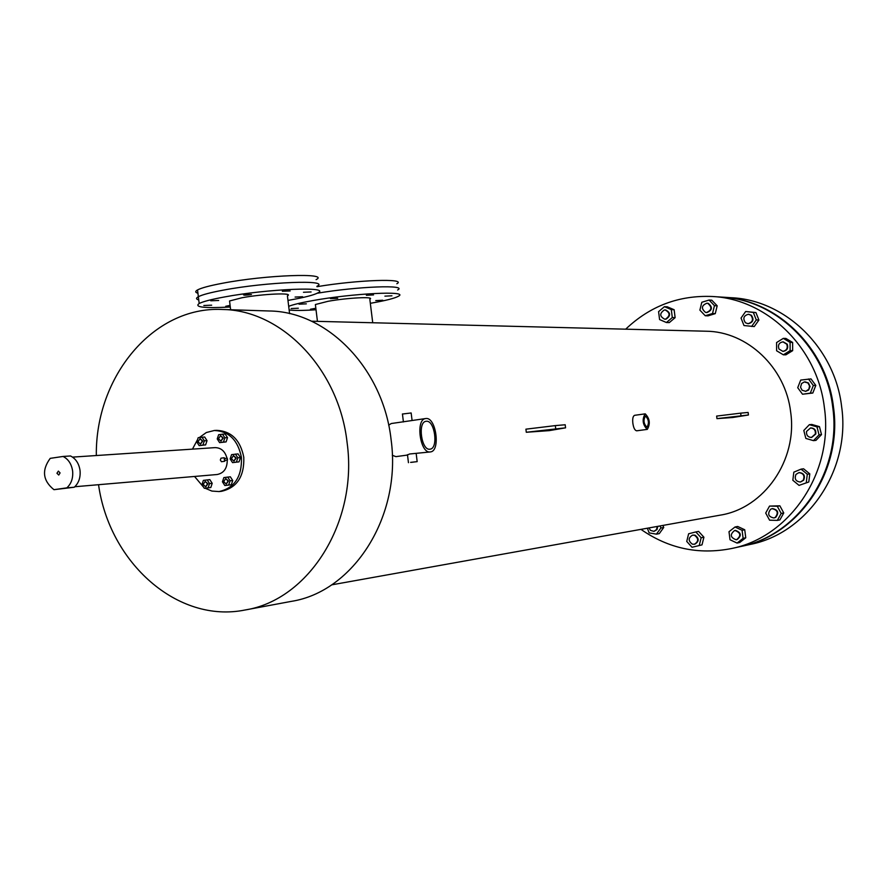 <?xml version="1.0" encoding="UTF-8"?>
<svg xmlns="http://www.w3.org/2000/svg" width="887" height="887" viewBox="0 0 887 887"><rect width="100%" height="100%" fill="white"/><g stroke="black" fill="none" stroke-linecap="round" stroke-linejoin="round"><path stroke-width="1.33" d="M316.958 286.701C357.428 279.837 407.499 278.174 396.833 283.762M317.169 293.253C357.649 286.379 408.375 284.516 397.609 290.016C408.375 284.516 357.649 286.379 317.169 293.253M197.934 293.242C195.162 292.444 195.029 291.346 197.535 289.938C201.393 287.898 209.654 285.681 222.338 283.286C265.723 274.881 330.541 272.619 316.094 279.638M223.169 290.16C266.577 281.855 331.372 279.427 316.914 286.301C331.372 279.427 266.577 281.855 223.169 290.16C210.485 292.533 202.214 294.717 198.355 296.713C202.214 294.717 210.485 292.533 223.169 290.16M197.535 289.938L198.355 296.713C195.85 298.099 195.972 299.163 198.743 299.928C195.972 299.163 195.85 298.099 198.355 296.713L199.187 303.498C203.045 301.547 211.328 299.396 224.012 297.045C267.43 288.818 332.215 286.224 317.734 292.954C313.765 295.049 304.962 297.333 291.302 299.806L287.976 300.394M58.753 475.044L56.945 473.259L58.365 471.119L60.083 472.915L58.753 475.044M63.088 456.45L70.528 455.962C75.805 458.679 78.976 463.524 80.041 470.487C80.662 477.516 78.732 483.093 74.275 487.229L53.952 489.679C42.798 480.665 41.545 470.221 50.215 458.357L63.088 456.45C68.377 459.178 71.559 464.045 72.623 471.052C73.244 478.115 71.315 483.714 66.847 487.861L74.275 487.229M53.952 489.679L66.847 487.861M721.763 297.112L722.251 297.134C776.613 299.473 826.695 347.759 833.47 407.033C842.816 470.997 799.187 535.16 741.332 546.381L750.236 544.43C807.613 533.298 850.866 469.788 841.608 406.49C834.911 347.826 785.261 300.039 731.343 297.722L722.606 297.156M712.472 296.513L721.419 297.09C775.815 299.429 825.941 347.748 832.716 407.089C842.073 471.119 798.411 535.338 740.512 546.558L741.332 546.381C799.187 535.16 842.816 470.997 833.47 407.033C826.695 347.759 776.613 299.473 722.251 297.134M557.136 428.964L548.421 429.873L557.136 428.964M740.989 416.014L734.092 416.768L740.989 416.014M218.69 300.471L210.751 300.782L218.69 300.471M251.453 294.495C246.32 295.249 243.681 295.36 243.526 294.806L251.453 294.495M311.104 291.945L303.465 292.267L311.104 291.945M230.21 306.381L225.741 306.27L230.088 305.405M302.622 296.735L295.083 297.067L302.622 296.735M290.16 290.947L282.354 291.258L290.16 290.947M211.66 305.183L203.833 305.505L211.66 305.183M306.337 303.842L299.052 304.186L306.337 303.842M337.703 298.276L330.43 298.62L337.703 298.276M391.943 295.803L384.914 296.147L391.943 295.803M315.949 309.119L310.472 309.23L315.839 308.266M382.718 300.238L375.778 300.593L382.718 300.238M373.538 294.916L366.364 295.271L373.538 294.916M298.342 308.21L291.158 308.554L298.342 308.21M288.696 306.303C293.165 304.574 301.026 302.7 312.313 300.671C352.461 293.287 410.049 290.526 398.374 296.269C394.726 298.298 385.767 300.582 371.52 303.099L370.334 303.31M413.664 462.083L411.113 462.36L413.664 462.083M646.933 427.201L647 427.19C649.284 423.166 648.796 419.451 645.525 416.047L645.426 416.058C643.153 420.105 643.652 423.82 646.933 427.201L647 427.19M429.829 449.21L430.128 449.166C438.61 448.367 434.796 420.105 426.37 421.258L425.904 421.314C417.467 422.267 421.458 450.618 429.829 449.21M229.733 302.467L229.556 300.981L241.874 297.777C262.929 293.808 294.517 292.51 287.41 295.826L289.594 313.654M315.528 305.682L315.384 304.529L327.99 301.314C347.482 297.744 375.545 296.38 369.824 299.207L372.728 322.757M372.839 322.757L311.503 321.205M402.443 414.029L411.147 412.965L412.089 420.516M388.683 425.161L391.245 423.531L411.679 420.582M430.25 451.949L409.572 454L407.499 454.964M410.603 462.36L417.167 461.639L410.603 462.36M634.748 415.304L634.615 415.316C632.963 416.036 632.376 418.675 632.852 423.243C633.562 427.955 634.837 430.483 636.711 430.805L636.844 430.794M645.248 413.852L645.115 413.863C641.944 419.518 642.643 424.696 647.211 429.397L647.31 429.386C650.493 423.775 649.805 418.597 645.248 413.852M625.69 329.177C650.016 306.037 678.821 295.138 712.117 296.491C766.967 298.841 817.537 347.682 824.389 407.654C833.835 472.361 789.796 537.245 731.409 548.554C698.69 554.963 668.532 548.576 640.946 529.362M721.419 297.09C775.815 299.429 825.941 347.748 832.716 407.089C842.073 471.119 798.411 535.338 740.512 546.558L731.409 548.554M407.51 455.053L395.924 456.639L392.298 455.286M426.026 418.509L425.45 418.575C415.36 419.728 420.161 453.678 430.173 451.96L430.517 451.915C440.662 450.973 436.116 417.167 426.026 418.509M391.245 423.531L391.832 423.454M96.328 455.541C95.264 376.642 153.44 306.115 222.083 309.474C281.711 309.862 339.067 369.081 347.105 442.668C358.182 521.955 308.809 600.089 245.089 609.99C177.722 623.783 109.467 562.879 98.546 484.701M222.393 309.485L269.083 310.982C327.392 311.392 383.295 368.582 391.089 439.608C401.822 516.123 353.614 591.662 291.324 601.375L245.089 609.99M372.928 322.757L705.997 331.217C747.12 331.394 785.638 367.506 790.672 412.189C797.723 460.275 764.017 508.395 720.078 515.17L331.605 584.866M526.29 432.268L565.562 427.833L549.275 430.627L526.29 432.268L525.913 429.175L555.317 425.605L565.185 424.762L565.551 427.711M716.962 418.631L748.44 414.994L732.662 417.511L716.962 418.631L716.641 416.081L740.667 413.154L748.118 412.455L748.44 414.939M316.027 309.763C303.409 310.594 294.451 310.661 289.151 309.984M230.287 307.013C204.309 308.377 193.943 307.212 199.187 303.498M740.667 413.154L741 415.704M555.317 425.605L555.705 428.687M235.842 458.069L233.425 455.707L231.407 458.701L233.835 461.063L235.842 458.069M234.013 461.04L236.208 458.047L233.603 455.707M222.892 438.067L220.519 435.717L218.479 438.721L220.852 441.061L222.892 438.067M221.029 441.039L223.258 438.045L220.708 435.717M228.114 481.02L225.664 478.658L223.69 481.63L226.141 483.992L228.114 481.02M226.329 483.958L228.469 480.987L225.841 478.647M207.569 483.825L205.141 481.464L203.19 484.413L205.618 486.775L207.569 483.825M205.806 486.741L207.935 483.792L205.318 481.464M202.38 441.083L200.03 438.755L198.012 441.726L200.373 444.065L202.38 441.083M200.551 444.043L202.746 441.061L200.218 438.755M224.3 458.623L224.555 460.386M227.26 458.202L227.504 459.976L227.26 458.202L224.267 458.623M225.143 458.501L224.123 457.736L224.622 461.284L221.451 461.728L220.32 460.02L221.029 458.18M192.457 449.132L197.579 439.542M199.364 437.535L206.316 432.534L214.321 430.494C228.968 431.215 238.004 440.207 241.441 457.481C242.051 476.685 234.578 488.05 219 491.564L211.882 491.065L205.108 488.227M214.321 430.494L216.716 430.361C231.341 431.082 240.366 440.063 243.792 457.304C244.413 476.474 236.94 487.817 221.384 491.331L219 491.564M72.568 457.115L215.131 447.625C221.151 447.769 225.098 451.306 226.972 458.235M199.154 445.618L205.618 444.897L207.026 440.662L204.664 436.992L198.189 437.701L196.781 441.937L199.154 445.618L202.935 445.074L204.354 440.828L201.97 437.147M204.332 488.305L210.796 487.54L212.204 483.326L209.831 479.623L203.367 480.377L201.959 484.601L204.332 488.305L208.123 487.795L209.532 483.57L207.159 479.867M232.549 462.626L239.035 461.872L240.477 457.614L238.06 453.9L231.574 454.643L230.143 458.901L232.549 462.626L236.397 462.083L237.827 457.814L235.421 454.089M227.238 460.009C227.272 468.269 223.934 473.104 217.193 474.512L74.818 486.741M203.677 487.285L194.541 476.463M224.832 485.533L231.307 484.768L232.738 480.532L230.343 476.807L223.868 477.572L222.437 481.807L224.832 485.533L228.658 485.012L230.088 480.765L227.693 477.04M219.621 442.635L226.096 441.903L227.527 437.646L225.132 433.954L218.657 434.674L217.226 438.932L219.621 442.635L223.446 442.07L224.866 437.801L222.471 434.109M224.622 461.284L225.398 460.275M237.827 457.814L240.477 457.614M236.397 462.083L239.035 461.872M228.658 485.012L231.307 484.768M230.088 480.765L232.738 480.532M208.123 487.795L210.796 487.54M209.532 483.57L212.204 483.326M202.935 445.074L205.618 444.897M204.354 440.828L207.026 440.662M224.866 437.801L227.527 437.646M223.446 442.07L226.096 441.903M809.554 385.989L807.979 382.984L804.343 381.92L801.571 383.55L800.54 387.253L802.125 390.28L805.784 391.322L808.855 389.227L809.554 385.989M805.485 391.367L808.634 390.069L810.053 386.544L808.445 382.973L805.13 381.865M812.814 393.03L815.807 385.413L810.995 378.904L800.706 380.079L797.723 387.697L802.513 394.227L812.814 393.03L810.319 393.141L813.324 385.512L815.807 385.413M813.324 385.512L808.5 378.982M802.513 394.227L810.319 393.141M815.353 433.976C815.696 430.25 814.078 428.244 810.507 427.966L806.549 431.437C806.205 435.184 807.846 437.191 811.439 437.446L815.353 433.976M811.672 437.413L815.818 433.931C816.162 430.206 814.543 428.199 810.973 427.922L810.74 427.944M813.468 440.639L815.951 440.373L821.506 434.608L819.455 426.647L811.838 424.463L809.354 424.685L803.799 430.472L805.851 438.433L813.468 440.639L819.045 434.863L821.506 434.608M819.045 434.863L816.982 426.869L819.455 426.647M816.982 426.869L809.354 424.685M803.19 480.288C804.941 475.82 803.5 473.27 798.877 472.638L795.983 474.39C794.242 478.891 795.694 481.441 800.34 482.029L803.19 480.288M800.573 481.985L803.655 480.222C805.407 475.742 803.977 473.192 799.353 472.571L799.12 472.605M799.054 485.389L808.789 481.985L809.798 473.88L803.567 468.791L801.061 469.145L793.832 472.161L792.834 480.277L799.054 485.389L808.789 481.985M806.294 482.384L807.303 474.246L809.798 473.88M807.303 474.246L801.061 469.145M775.205 517.465C778.686 512.863 777.644 509.936 772.078 508.683L770.703 509.193C767.222 513.828 768.275 516.755 773.885 517.964L775.205 517.465M774.129 517.908L775.681 517.376C779.174 512.775 778.132 509.848 772.555 508.595L772.311 508.65M777.334 520.403L779.895 519.904L783.753 512.952L779.861 505.812L769.539 506.078L765.703 513.041L769.583 520.192L777.334 520.403L781.192 513.44L783.753 512.952M781.192 513.44L777.289 506.266L779.861 505.812M777.289 506.266L769.539 506.078M736.132 539.773L736.543 539.717C741.321 535.792 740.8 532.71 734.957 530.481L734.602 530.537C729.768 534.44 730.278 537.511 736.132 539.773M736.787 539.651L737.042 539.606C741.82 535.681 741.299 532.61 735.456 530.382L734.846 530.493M737.064 543.066L739.736 542.5L745.756 537.788L744.736 529.761L737.696 526.468L735.024 526.989L729.003 531.723L730.023 539.751L737.064 543.066L743.106 538.342L745.756 537.788M743.106 538.342L742.075 530.293L744.736 529.761M742.075 530.293L735.024 526.989M692.315 544.141L694.377 544.252C698.69 541.502 698.745 538.509 694.521 535.282L692.503 535.16C688.157 537.888 688.09 540.882 692.315 544.141M694.632 544.186L694.898 544.141C699.211 541.392 699.255 538.398 695.031 535.171L692.769 535.116M692.037 547.268L702.005 544.873L703.912 537.212L698.601 531.402L695.84 531.934L688.634 533.774L686.738 541.436L692.037 547.268L702.005 544.873M699.255 545.438L701.162 537.766L703.912 537.212M701.162 537.766L695.84 531.934M648.962 527.931L650.481 530.393L653.896 531.357L656.491 529.639L657.267 526.434M654.162 531.291L657.023 529.539L657.799 526.346M647.355 528.22L649.151 532.887L656.435 534.151L659.285 533.619L663.731 527.477L662.944 525.426M656.435 534.151L660.882 527.987L663.731 527.477M660.882 527.987L660.094 525.936M664.319 309.995C659.44 313.377 659.562 316.437 664.718 319.198L665.483 319.154C670.361 315.794 670.239 312.723 665.128 309.94L664.319 309.995M664.973 319.198L666.015 319.165C670.894 315.816 670.772 312.756 665.66 309.973L665.405 309.962M674.131 309.729L667.279 306.802L664.43 306.669L658.586 311.647L659.584 319.564L666.436 322.524L669.286 322.613L675.129 317.646L674.131 309.729L671.293 309.596L664.43 306.669M666.436 322.524L672.302 317.535L675.129 317.646M672.302 317.535L671.293 309.596M707.759 303.332L706.928 303.199C701.451 305.461 700.985 308.532 705.542 312.401L706.407 312.534C711.862 310.239 712.305 307.168 707.759 303.332M706.662 312.546L706.928 312.557C712.372 310.262 712.826 307.19 708.269 303.354L707.194 303.221M717.184 305.804L711.829 300.205L709.09 300.039L701.805 302.279L699.887 310.128L705.243 315.739L707.992 315.861L715.266 313.643L717.184 305.804L714.456 305.66L709.09 300.039M705.243 315.739L712.527 313.521L715.266 313.643M712.527 313.521L714.456 305.66M750.846 315.184L748.395 314.264C743.594 315.65 742.619 318.477 745.457 322.757L747.963 323.688C752.73 322.269 753.684 319.431 750.846 315.184M748.207 323.688L748.462 323.7C753.229 322.28 754.183 319.453 751.333 315.207L748.65 314.275M758.906 320.041L755.946 312.557L745.679 311.503L741.033 318.056L743.993 325.54L754.249 326.571L758.906 320.041L756.289 319.93L753.307 312.435L755.946 312.557M753.307 312.435L745.679 311.503M751.611 326.483L756.289 319.93M786.758 344.178L782.944 341.85C779.03 342.648 777.699 345.032 778.963 349.001L782.822 351.341C786.702 350.509 788.022 348.125 786.758 344.178M783.055 351.33L783.299 351.341C787.19 350.509 788.499 348.125 787.235 344.178L783.199 341.85M792.656 350.653L792.634 342.449L785.871 338.424L783.31 338.379L776.58 342.559L776.602 350.764L783.354 354.811L785.915 354.811L792.656 350.653L790.117 350.642L790.095 342.415L792.634 342.449M790.095 342.415L783.31 338.379M783.354 354.811L790.117 350.642M416.214 453.867L417.167 461.595M634.615 415.316L645.115 413.863M410.98 420.671L425.45 418.575M636.811 430.794L647.244 429.386M407.466 454.676L408.452 462.681M402.432 413.952L403.419 421.946M315.384 304.529L317.446 321.349M229.556 300.981L230.62 309.751M220.963 458.191L224.123 457.736M224.544 460.386L227.482 459.976"/></g></svg>
